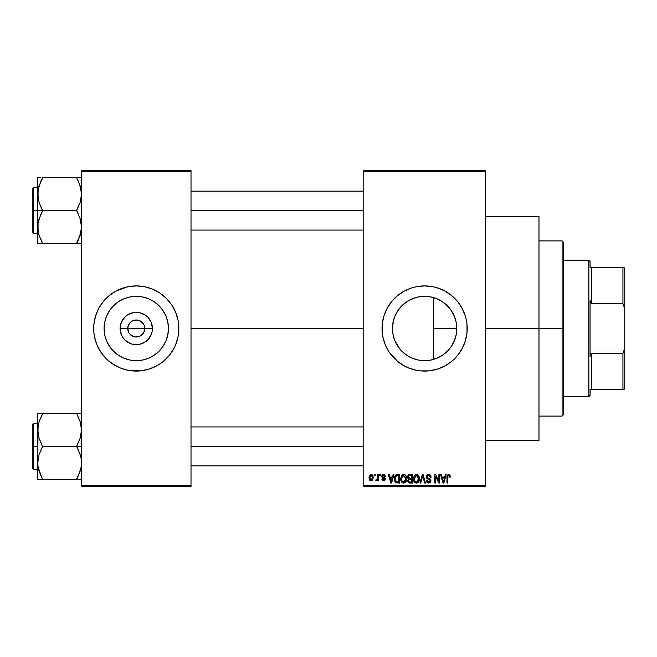 <?xml version="1.0" encoding="UTF-8"?>
<svg xmlns="http://www.w3.org/2000/svg" width="657" height="657" viewBox="0 0 657 657"><rect width="100%" height="100%" fill="white"/><g stroke="black" fill="none" stroke-linecap="round" stroke-linejoin="round"><path stroke-width="0.99" d="M128.813 332.614L127.754 328.5A8.516 8.516 0 0 0 136.27 337.016A8.516 8.516 0 0 0 144.786 328.5L152.424 328.5A16.154 16.154 0 0 1 136.27 344.654A16.154 16.154 0 0 1 120.108 328.5L144.786 328.5A8.516 8.516 0 0 1 136.27 337.016A8.516 8.516 0 0 1 127.754 328.5L128.394 325.24L130.242 322.48L133.01 320.632L137.379 320.058M130.85 335.078L135.063 336.934M135.564 336.992L139.522 336.368L135.153 336.942M129.183 333.23L130.242 334.52L129.183 333.23M141.682 321.922L137.929 320.148L141 321.421L144.138 325.24L144.786 328.5L143.727 332.614M168.438 328.5A32.168 32.168 0 0 1 136.27 360.668A32.168 32.168 0 0 1 104.102 328.5L104.718 322.226L106.549 316.189L109.522 310.63L113.521 305.751L118.391 301.752L123.959 298.779L129.987 296.948L136.27 296.332L142.544 296.948L148.581 298.779L154.14 301.752L159.01 305.751L163.01 310.63L165.983 316.189L167.814 322.226L168.438 328.5L167.814 334.774L165.983 340.811L163.01 346.37L159.01 351.249L154.14 355.248L148.581 358.221L142.544 360.052L136.27 360.668L129.987 360.052L123.959 358.221L118.391 355.248L113.521 351.249L109.522 346.37L106.549 340.811L104.718 334.774L104.102 328.5A32.168 32.168 0 0 1 136.27 296.332A32.168 32.168 0 0 1 168.438 328.5M163.322 361.383A42.582 42.582 0 0 0 175.608 344.802L178.031 336.811L178.852 328.5A42.582 42.582 0 0 1 136.27 371.082A42.582 42.582 0 0 1 93.68 328.5A42.582 42.582 0 0 0 94.493 336.786L96.924 344.794A42.582 42.582 0 0 0 109.21 361.383M94.509 336.827A42.582 42.582 0 0 0 95.511 340.843M95.528 340.884A42.582 42.582 0 0 0 96.924 344.794L100.858 352.16L106.155 358.607L112.61 363.904L119.968 367.838A42.582 42.582 0 0 0 159.897 363.929M109.292 361.449A42.582 42.582 0 0 0 112.577 363.888M119.968 367.838L127.959 370.269L140.442 370.877L148.63 369.25L156.341 366.056L159.922 363.904A42.582 42.582 0 0 0 163.24 361.449M159.922 363.904L163.281 361.416L169.186 355.511L173.826 348.571L175.608 344.794A42.582 42.582 0 0 0 177.012 340.884M177.02 340.843A42.582 42.582 0 0 0 178.031 336.827M456.262 322.702L456.787 328.5L456.36 333.69L456.787 328.5A32.168 32.168 0 0 1 424.619 360.668A32.168 32.168 0 0 1 392.451 328.5L393.141 335.152M450.948 346.986L452.049 345.303M445.052 353.351L448.731 349.787M435.731 358.689L442.728 355.092M424.036 360.66L418.838 360.143L422.582 360.603L430.048 360.208L425.145 360.668M407.233 355.568L412.818 358.426M394.923 340.876L399.941 349.13L405.303 354.23L402.076 351.454M401.46 350.83L397.838 346.329M393.321 335.957L394.882 340.769M463.973 344.753A42.582 42.582 0 0 0 467.201 328.5A42.582 42.582 0 0 1 424.619 371.082A42.582 42.582 0 0 1 382.037 328.5A42.582 42.582 0 0 0 385.257 344.753M385.289 344.835A42.582 42.582 0 0 0 389.199 352.144L397.6 361.416L404.54 366.056L408.317 367.838A42.582 42.582 0 0 0 448.246 363.929M389.215 352.168A42.582 42.582 0 0 0 397.559 361.383M397.641 361.449A42.582 42.582 0 0 0 400.934 363.888M448.304 363.888A42.582 42.582 0 0 0 451.589 361.449M451.671 361.383A42.582 42.582 0 0 0 463.941 344.835M485.449 328.5L538.986 328.5L538.986 216.564L538.986 328.5L485.449 328.5M191.015 328.5L363.781 328.5L191.015 328.5M93.68 328.5A42.582 42.582 0 0 1 136.27 285.918A42.582 42.582 0 0 1 178.852 328.5L178.031 320.189L175.608 312.206L171.674 304.84L166.377 298.393L159.922 293.096L152.564 289.162L144.573 286.731L136.27 285.918L127.959 286.731L116.19 290.944L109.251 295.584L103.346 301.489L98.714 308.429L95.52 316.14L93.885 324.328L93.885 332.672L94.501 336.811L93.885 332.672M134.603 336.852L130.242 334.52M143.349 333.23L139.522 336.368M441.43 355.922L437.628 357.917M447.179 351.429L443.007 354.895M450.357 347.791L448.197 350.378M455.12 338.708L454.677 339.948M453.88 341.862L453.1 343.455M456.36 333.69L456.254 334.314M455.901 335.99L455.129 338.683M431.477 297.071L433.719 297.646L433.719 359.354L431.477 359.929M392.96 334.216L392.451 328.5L392.96 322.784M395.859 342.913L395.128 341.344M394.734 340.408L394.405 339.538M397.822 346.296L395.867 342.938M406.289 354.936L405.303 354.23M417.885 359.954L415.216 359.264M430.598 360.11L430.072 360.2M363.781 170.335L485.449 170.335L363.781 170.335L363.781 171.551L485.449 171.551L485.449 485.449L363.781 485.449L363.781 170.335M363.781 486.665L485.449 486.665L485.449 170.335L485.449 171.551L363.781 171.551L363.781 485.449L485.449 485.449L485.449 486.665L363.781 486.665L363.781 485.449L363.781 486.665M374.4 474.502L374.4 475.717L375.18 475.717L375.18 474.502L374.4 474.502L375.18 474.502L374.4 474.502L374.4 475.717L375.18 475.717L375.18 474.502L375.18 475.717L374.4 475.717L374.4 474.502M379.713 474.502L379.713 475.717L380.485 475.717L380.485 474.502L379.713 474.502L380.485 474.502L379.713 474.502L379.713 475.717L380.485 475.717L380.485 474.502L380.485 475.717L379.713 475.717L379.713 474.502M393.165 474.502L392.5 477.048L389.823 477.048L389.149 474.502L388.336 474.502L390.808 483.018L391.621 483.018L393.978 474.502L393.165 474.502L393.978 474.502L393.165 474.502L392.5 477.048L389.823 477.048L389.149 474.502L388.336 474.502L390.808 483.018L391.621 483.018L393.978 474.502L391.621 483.018L390.808 483.018L388.336 474.502L389.149 474.502M405.936 475.725L404.384 474.477L402.429 474.74L400.762 477.951L400.86 480.218L401.846 482.287L403.341 483.1L405.123 482.69L406.667 479.396L405.936 475.725L403.71 474.387L401.493 475.693L400.729 478.748C400.589 481.113 401.583 482.567 403.71 483.125C405.87 482.558 406.864 481.064 406.699 478.649L405.936 475.725M418.657 475.725L417.105 474.477L415.15 474.74L413.483 477.951L413.582 480.218L414.567 482.287L416.062 483.1L417.844 482.69L419.388 479.396L418.657 475.725L416.431 474.387L414.214 475.693L413.442 478.748C413.31 481.113 414.304 482.567 416.423 483.125C418.591 482.558 419.585 481.064 419.421 478.649L418.657 475.725M428.578 474.387L426.82 475.077L426.163 476.859L426.828 478.542L430.023 480.095L429.949 481.524L428.972 482.115L427.748 481.852L427.157 480.472L426.385 480.587L426.993 482.386L428.717 483.125L430.335 482.46L430.893 480.374L430.212 479.076L427.296 477.779L427.042 476.251L428.89 475.422L429.867 475.964L430.368 477.376L431.14 477.261L430.491 475.241L428.578 474.387L426.163 476.859L427.337 478.887L429.9 479.897L430.146 480.768L428.692 482.131L427.157 480.472L426.385 480.587L428.717 483.125L430.918 480.793L426.943 476.842L428.512 475.389L430.368 477.376L431.14 477.261L428.578 474.387M445.372 474.502L444.707 477.048L442.021 477.048L441.356 474.502L440.543 474.502L443.015 483.018L443.828 483.018L446.185 474.502L445.372 474.502L446.185 474.502L445.372 474.502L444.707 477.048L442.021 477.048L441.356 474.502L440.543 474.502L443.015 483.018L443.828 483.018L446.185 474.502L443.828 483.018L443.015 483.018L440.543 474.502L441.356 474.502M408.317 367.838L416.308 370.269L420.439 370.877L428.791 370.877L436.979 369.25L444.69 366.056L451.63 361.416L457.535 355.511L462.175 348.571L465.37 340.86L466.996 332.672L466.996 324.328L466.38 320.189L465.37 316.14L462.175 308.429L457.535 301.489L451.63 295.584L444.69 290.944L436.979 287.75L432.922 286.731L424.619 285.918L416.308 286.731L412.259 287.75L404.54 290.944L397.6 295.584L391.703 301.489L387.063 308.429L383.869 316.14L382.234 324.328L382.234 332.672L382.85 336.811L385.273 344.794L389.207 352.16M449.93 474.995L448.476 474.403L447.236 475.372L446.957 483.018L447.737 483.018L447.959 475.775L449.076 475.487L449.61 477.154L450.39 477.048L449.93 474.995L448.715 474.387L446.957 477.237L446.957 483.018L447.737 483.018L447.844 476.029L448.674 475.389L449.61 477.154L450.39 477.048L449.93 474.995L448.715 474.387M438.884 474.502L438.884 481.318L435.624 474.502L434.794 474.502L434.794 483.018L435.566 483.018L435.566 476.185L438.835 483.018L439.656 483.018L439.656 474.502L438.884 474.502L439.656 474.502L438.884 474.502L438.884 481.318L435.624 474.502L434.794 474.502L434.794 483.018L435.566 483.018L435.566 476.185L438.835 483.018L439.656 483.018L439.656 474.502L439.656 483.018L438.835 483.018M422.451 476.842L422.788 475.496L424.619 483.018L425.416 483.018L423.124 474.502L422.369 474.502L423.124 474.502L425.416 483.018L424.619 483.018L423.1 476.834L424.619 483.018L425.416 483.018L423.124 474.502L422.369 474.502L419.938 483.018L420.743 483.018L422.788 475.496L423.1 476.842M409.943 474.502L408.523 474.83L407.718 476.029L407.808 478.206L408.638 479.093L407.849 480.366L407.948 481.712L409.089 482.903L412.341 483.018L412.341 474.502L409.943 474.502L412.341 474.502L409.943 474.502L407.586 476.998L408.638 479.093L407.808 480.875L409.935 483.018L412.341 483.018L412.341 474.502L412.341 483.018L409.935 483.018M397.354 474.502L395.933 474.83L394.98 475.931L394.619 480.637L396.089 482.805L399.62 483.018L399.62 474.502L397.354 474.502C395.194 474.945 394.216 476.382 394.422 478.805L396.228 482.862L399.62 483.018L399.62 474.502L399.62 483.018M383.573 474.387L382.185 474.962L381.701 476.391L382.218 477.77L384.517 478.879L383.754 479.914L382.588 478.92L381.816 479.035L382.317 480.324L383.778 480.801L384.879 480.324L385.322 478.674L384.78 477.738L382.711 476.834L382.546 475.84L383.754 475.29L384.69 476.489L385.462 476.382L384.936 474.97L383.573 474.387L381.701 476.391L384.575 479.167L383.581 479.922L382.588 478.92L381.816 479.035L383.606 480.801L385.355 479.035L382.473 476.235L383.516 475.274L384.69 476.489L385.462 476.382L383.384 474.395M377.496 474.502L377.356 478.978L376.059 479.585L375.837 480.472L376.765 480.776L377.496 479.709L377.496 480.694L378.276 480.694L378.276 474.502L377.496 474.502L378.276 474.502L377.496 474.502L377.356 478.978L376.059 479.585L375.837 480.472L376.576 480.801L377.496 479.709L377.496 480.694L378.276 480.694L378.276 474.502L378.276 480.694L377.496 480.694M371.139 474.387L369.39 475.52L368.979 477.664L369.562 479.947L371.008 480.801L372.568 480.144L373.299 477.598L372.872 475.496L371.139 474.387L368.979 477.664L371.139 480.801L373.299 477.598L371.139 474.387M425.145 296.332L430.598 296.89M418.517 296.915L424.028 296.34M412.801 298.582L417.885 297.046M415.216 297.736L408.391 300.725L412.095 298.869M408.391 300.725L402.486 305.152L406.297 302.056M407.233 301.432L408.383 300.725M395.128 315.647L397.74 310.818L401.452 306.178M402.486 305.152L397.822 310.695M393.141 321.848L394.734 316.592M454.677 317.044L455.892 320.986M452.057 311.714L453.888 315.155M448.181 306.605L450.94 310.005M442.711 301.9L447.179 305.571M437.619 299.075L441.463 301.095M393.321 321.043L392.451 328.5A32.168 32.168 0 0 1 424.619 296.332A32.168 32.168 0 0 1 456.787 328.5L456.163 334.774L454.34 340.811L451.367 346.37L447.36 351.249L442.489 355.248L436.93 358.221L430.893 360.052L424.619 360.668L418.345 360.052L412.309 358.221L406.749 355.248L401.87 351.249L397.871 346.37L394.898 340.811L393.067 334.774L392.451 328.5L393.067 322.226L394.898 316.189L397.871 310.63L401.87 305.751L406.749 301.752L412.309 298.779L418.345 296.948L424.619 296.332L430.893 296.948L436.93 298.779L442.489 301.752L447.36 305.751L451.367 310.63L454.34 316.189L456.163 322.226L456.787 328.5L433.719 328.5L433.719 297.646L435.731 298.311M144.786 328.5L127.754 328.5A8.516 8.516 0 0 1 136.27 319.984A8.516 8.516 0 0 1 144.786 328.5A8.516 8.516 0 0 0 136.27 319.984A8.516 8.516 0 0 0 127.754 328.5L120.108 328.5L121.34 322.316L124.838 317.076L127.294 315.064L133.116 312.65L136.27 312.346L139.415 312.65L145.246 315.064L147.694 317.076L151.192 322.316L152.424 328.5L152.112 331.654L151.192 334.684L147.694 339.924L145.246 341.936L139.415 344.35L133.116 344.35L130.086 343.43L124.838 339.924L122.834 337.476L121.34 334.684L120.108 328.5A16.154 16.154 0 0 1 136.27 312.346A16.154 16.154 0 0 1 152.424 328.5L144.786 328.5M81.517 486.665L191.015 486.665L191.015 485.449L81.517 485.449L81.517 171.551L191.015 171.551L191.015 485.449L191.015 170.335L81.517 170.335L191.015 170.335L191.015 171.551L81.517 171.551L81.517 170.335L81.517 485.449L191.015 485.449L191.015 486.665L81.517 486.665L81.517 485.449L81.517 486.665M538.986 440.436L538.986 328.5L538.986 440.436L485.449 440.436M385.257 312.247A42.582 42.582 0 0 0 382.037 328.5A42.582 42.582 0 0 1 424.619 285.918A42.582 42.582 0 0 1 467.201 328.5A42.582 42.582 0 0 0 463.973 312.247M463.941 312.165A42.582 42.582 0 0 0 451.671 295.617M451.589 295.551A42.582 42.582 0 0 0 448.304 293.112M440.913 289.162A42.582 42.582 0 0 0 400.984 293.071M400.934 293.112A42.582 42.582 0 0 0 397.641 295.551M397.559 295.617A42.582 42.582 0 0 0 389.215 304.832M389.199 304.856A42.582 42.582 0 0 0 385.289 312.165M454.726 298.393L451.63 295.584M432.922 286.731L431.616 286.493M394.504 358.607L397.6 361.416M416.308 370.269L417.614 370.507M395.875 314.046L394.923 316.132M394.873 316.255L394.397 317.471M412.3 298.779L411.717 299.034M430.048 296.792L422.574 296.397L418.838 296.857M442.982 302.089L438.539 299.502M448.731 307.205L445.044 303.649M454.307 316.116L450.349 309.201M456.147 322.127L454.373 316.28M433.719 359.354L433.719 328.5L456.787 328.5L456.18 322.3M178.852 328.5A42.582 42.582 0 0 0 178.039 320.214L178.647 324.328M178.031 320.173A42.582 42.582 0 0 0 177.02 316.157M177.012 316.116A42.582 42.582 0 0 0 163.322 295.617M163.24 295.551A42.582 42.582 0 0 0 159.955 293.112M152.564 289.162A42.582 42.582 0 0 0 112.643 293.071M112.577 293.112A42.582 42.582 0 0 0 109.292 295.551M109.21 295.617A42.582 42.582 0 0 0 95.528 316.116M95.511 316.157A42.582 42.582 0 0 0 94.509 320.173M166.377 298.393L163.281 295.584M106.155 358.607L109.251 361.416M163.503 311.385L163.018 310.638M154.14 301.752L148.581 298.779M119.155 301.259L118.4 301.744M109.522 310.63L106.549 316.189M109.029 345.615L109.514 346.362M118.391 355.248L123.959 358.221M153.377 355.741L154.132 355.256M163.01 346.37L165.983 340.811M129.183 323.77L128.813 324.386M136.968 320.008L133.01 320.632M137.929 320.148L137.469 320.066M142.856 323.104L142.29 322.48M143.727 324.386L143.349 323.77M450.39 477.048L449.602 476.875M448.953 475.43L448.534 475.397M448.747 475.389L447.844 476.029L447.737 477.171L447.844 476.029L448.674 475.389L447.893 475.898M447.754 476.596L447.737 477.171M447.737 483.018L446.957 483.018L446.957 477.237M446.965 476.998L447.015 476.292M447.089 475.824L447.236 475.372M443.253 481.63L442.284 478.041L444.444 478.041L443.368 482.131L442.933 480.382L443.311 481.877M443.048 480.817L442.284 478.041L444.444 478.041L443.368 482.131M435.566 483.018L434.794 483.018L434.794 474.502L435.624 474.502M429.12 474.436L429.875 474.707M431.132 476.998L430.368 477.376L430.236 476.637M430.236 476.629L429.867 475.972M428.89 475.422L428.216 475.405M427.387 475.758L427.091 477.508M428.602 478.37L427.576 477.984M430.048 478.953L430.54 479.454M430.893 481.244L430.787 481.68M430.778 481.712L430.343 482.452M426.533 481.532L426.426 481.072M426.385 480.587L427.198 480.784M427.222 480.924L427.666 481.786M428.389 482.107L428.972 482.115M430.138 480.965L429.9 479.897L428.479 479.273M430.138 480.538L429.9 479.897L427.337 478.887M430.146 480.768L429.9 479.897L430.146 480.768M426.442 478.058L426.229 477.475M426.533 475.463L427.567 474.568M427.625 474.543L428.085 474.428M420.743 483.018L422.451 476.834L420.743 483.018L419.938 483.018L420.743 483.018M422.369 474.502L419.938 483.018L422.369 474.502M418.977 476.341L419.24 477.097M419.388 479.413L419.289 480.152M418.386 482.181L416.423 483.125M415.364 482.887L414.797 482.509M413.483 477.959L413.606 477.187M414.624 475.167L416.103 474.411M416.431 474.387L417.088 474.469M417.729 474.756L418.246 475.192M416.801 483.1L417.45 482.911M415.938 482.066L414.551 480.702L415.799 482.016M415.618 475.578L416.3 475.389M417.77 475.964L416.439 475.389L418.64 478.633L417.934 481.392L418.64 478.633L416.423 482.131L414.551 480.702L414.222 478.772L416.439 475.389L417.507 475.742M417.507 481.786L416.563 482.123M414.477 476.982L414.296 479.758M414.304 479.807L414.649 476.58M418.64 478.633L418.624 478.082L418.64 478.633M418.402 476.99L418.624 478.082M409.508 482.994L409.089 482.911M408.629 482.681L408.128 482.107M407.948 481.729L407.841 481.31M408.145 478.723L407.808 478.206M407.611 476.514L407.71 476.038L407.611 476.514M408.391 476.571L409.122 475.602L408.383 477.319L409.122 475.602L411.561 475.496L411.561 478.485L410.034 478.485L408.391 476.571M409.303 479.561L411.561 479.479L411.561 482.024L409.607 481.992L408.597 481.039L408.843 479.865M409.311 481.942L408.818 481.606M408.736 480.012L408.588 480.546M408.81 478.165L408.383 477.319M410.116 479.479L411.561 479.479L411.561 482.024L410.214 482.024M406.289 476.407L406.527 477.13M406.667 479.405L406.576 480.144M402.634 482.879L402.076 482.509M401.583 481.959L401.328 481.548M401.394 475.865L403.045 474.477M405.016 474.756L405.533 475.192M401.755 476.982L401.501 478.772L403.718 475.389L405.903 479.216L405.213 481.392L405.927 478.633L403.702 482.131L401.829 480.702L403.989 482.115L401.829 480.702L401.501 478.772L401.575 479.758M402.897 475.578L403.579 475.389M404.794 481.786L403.85 482.123M401.583 479.807L401.928 476.58M405.927 478.633L405.903 478.082L405.927 478.633M405.681 476.99L405.903 478.082M395.711 482.575L395.3 482.156L395.711 482.575M394.988 481.663L394.619 480.637M394.496 479.98L394.438 479.405M394.791 476.374L394.972 475.947M395.941 474.822L396.614 474.576M394.537 477.335L394.446 478.066M395.399 480.513L395.251 479.782M395.99 475.939L395.194 478.813L395.506 476.736L397.452 475.496L398.848 475.496L398.848 482.024L396.368 481.852L395.194 478.813L395.399 477.089M395.506 476.736L396.13 475.824M397 475.52L398.848 475.496L398.848 482.024L397.477 482.024M395.21 478.288L395.235 479.667M395.785 476.177L396.311 475.709M390.841 480.817L390.086 478.041L392.237 478.041L391.161 482.131L390.086 478.041L392.237 478.041L391.014 481.474M391.227 481.721L391.309 481.31M385.462 476.382L384.591 476.029M383.745 475.29L383.121 475.331M383.318 475.29L382.473 476.235L383.433 477.138L382.473 476.235L382.678 476.793M384.78 477.738L385.216 478.329M382.916 480.694L383.951 480.776M381.816 479.035L382.612 479.117M382.588 478.92L383.926 479.889M383.581 479.922L384.575 479.167L383.672 478.378M384.559 479.339L383.442 478.296M382.3 477.828L381.701 476.391M381.963 475.274L382.817 474.518M377.496 479.709L376.576 480.801L375.837 480.472L376.059 479.585L377.233 479.29L377.496 477.713M376.576 480.801L375.837 480.472L376.576 480.801M376.059 479.585L377.282 479.191M372.429 474.912L373.299 477.598M370.334 480.62L369.743 480.168M369.415 479.717L369.226 479.306M370.277 474.592L370.868 474.403M372.519 477.598L371.254 479.914L369.768 477.976L371.115 475.274L372.511 477.22L372.092 479.388L372.519 477.598M372.462 476.81L372.33 476.268M372.273 476.12L372.511 477.22M409.927 475.496L411.561 475.496L411.561 478.485L410.034 478.485M397.198 482.016L396.5 481.901M588.869 260.369L590.085 261.585L590.085 267.67L590.085 261.585L588.869 260.369L563.32 260.369L588.869 260.369L588.869 396.631L563.32 396.631L588.869 396.631L588.869 260.369M590.085 395.415L588.869 396.631L590.085 395.415L590.085 389.33L590.085 395.415M590.085 300.619L590.085 356.381L590.085 300.619L591.3 303.682L591.3 267.67L590.085 267.67L591.3 267.67L591.3 303.682L622.935 303.682L624.15 307.115L624.15 349.885L622.935 353.318L591.3 353.318L590.085 356.381L591.3 353.318L591.3 389.33L591.3 353.318L622.935 353.318L622.935 389.33L624.15 389.33L624.15 349.885L624.15 389.33L622.935 389.33L622.935 353.318L624.15 349.885L624.15 267.67L591.3 267.67L622.935 267.67L622.935 303.682L622.935 267.67L624.15 267.67L624.15 307.115L622.935 303.682L591.3 303.682L590.085 300.619M590.085 389.33L622.935 389.33L590.085 389.33M562.096 328.5L563.32 328.5L563.32 242.113L563.32 414.887L563.32 328.5L562.096 328.5L562.096 240.897L562.096 328.5L538.986 328.5L562.096 328.5L562.096 416.103L562.096 328.5M40.488 182.194L42.582 177.686L76.647 177.686L80.154 185.857L81.517 194.144L80.17 202.389L76.647 210.601L42.582 210.601L39.083 202.438L37.72 194.144L37.72 210.601L76.647 210.601L80.154 218.773L81.156 222.846L81.164 231.248M78.741 239.008L76.647 243.525L42.582 243.525L39.083 235.354L38.073 231.28L38.065 222.912L39.067 218.822L42.582 210.996L39.083 202.438L38.073 198.357L38.073 189.963M40.619 177.686L37.72 177.686L37.72 194.144L39.067 185.906L42.582 177.686L81.517 177.686L76.647 177.686L80.154 185.857L81.517 194.144L80.17 202.389L76.647 210.207L80.154 218.773L81.517 227.059L80.17 235.305L81.156 231.28L80.154 235.354L76.647 243.131L78.618 239.296L76.647 243.525L81.517 243.525L78.618 243.525M37.72 187.491L33.581 187.491L33.581 233.72L32.85 232.989L32.85 188.222L32.85 210.601L33.581 210.601L33.581 187.491L33.581 210.601L37.72 210.601L37.72 243.525L81.164 243.525M41.678 241.464L39.083 235.354L37.72 227.059L37.72 243.525M40.619 181.915L38.073 189.93L39.083 185.857L42.582 178.08M38.549 233.522L39.075 235.329M38.582 187.574L39.059 185.915M80.671 233.555L76.647 243.131M80.17 185.915L80.68 187.688M191.015 210.601L363.781 210.601L191.015 210.601M78.758 182.227L81.156 189.93M39.067 177.686L37.72 177.686L37.72 210.601L33.581 210.601L33.581 233.72L33.581 210.601L32.85 210.601L32.85 188.222L33.581 187.491M32.85 210.601L32.85 232.989L32.85 210.601M38.065 231.215L39.083 235.354L42.582 243.131L40.619 243.525L42.582 243.525M39.067 243.525L40.619 243.525M40.611 214.839L42.582 210.601L37.72 210.601L37.72 227.059L38.065 222.912L40.611 214.839M38.065 189.996L39.067 185.906M38.541 187.738L38.073 189.93M80.696 233.473L81.156 231.28M81.172 231.215L78.618 239.288M77.551 179.747L78.618 181.915M77.551 177.686L78.61 177.686M78.741 474.806L76.647 478.92L80.154 471.143L81.172 467.004L78.618 475.077L81.164 467.037M40.488 417.992L42.582 413.869L39.083 421.646L38.065 425.785L38.541 423.527M81.517 413.475L38.065 413.475M80.162 413.475L76.647 413.475L80.154 421.646L81.517 429.941L80.17 438.178L76.647 446.399L42.582 446.399L39.083 438.227L37.72 429.941L39.067 421.695L42.582 413.475L76.647 413.475L80.154 421.646L81.517 429.941L80.17 438.178L76.647 446.004L80.154 454.562L81.156 458.643L81.172 467.004L78.618 475.077L80.162 471.118M37.901 426.927L38.065 425.785L37.901 426.927M78.618 475.085L76.647 479.314L42.582 479.314L39.083 471.143L38.073 467.07L37.72 462.857L39.067 454.611L42.582 446.399L81.517 446.399L76.647 446.399L80.154 454.562L81.156 458.643L81.172 467.004M81.164 479.314L78.61 479.314L81.164 479.314M38.065 425.785L37.72 462.857L39.067 454.611L42.582 446.793L39.083 438.227L38.073 434.154L37.72 413.475L37.72 479.314L80.162 479.314M38.558 423.445L40.611 417.712M38.549 469.312L39.075 471.118M40.479 474.773L38.073 467.07L37.72 462.857L37.72 479.314M39.067 471.094L38.574 469.394L39.059 471.085M80.68 423.478L80.162 421.671M80.663 469.394L80.17 471.085M363.781 446.399L191.015 446.399L363.781 446.399M33.581 446.399L33.581 469.509L33.581 446.399L32.85 446.399L32.85 424.011L33.581 423.28L33.581 469.509L32.85 468.778L32.85 446.399L37.72 446.399L33.581 446.399L33.581 423.28L33.581 446.399M41.678 477.253L38.073 467.07M32.85 446.399L32.85 424.011L32.85 446.399M42.582 413.869L40.619 413.475M41.678 479.314L40.619 479.314L42.582 479.314L40.619 475.085M38.073 479.314L40.619 479.314M77.551 415.536L80.154 421.646L81.156 425.72M76.647 413.475L78.61 413.475M80.696 469.262L81.156 467.07M76.647 478.92L78.61 479.314M485.449 216.564L538.986 216.564M538.986 240.897L562.096 240.897L563.32 242.113M538.986 416.103L562.096 416.103L563.32 414.887M363.781 191.138L191.015 191.138M363.781 230.073L191.015 230.073M37.72 233.72L33.581 233.72M191.015 465.862L363.781 465.862M191.015 426.927L363.781 426.927M37.72 469.509L33.581 469.509M37.72 423.28L33.581 423.28"/></g></svg>
